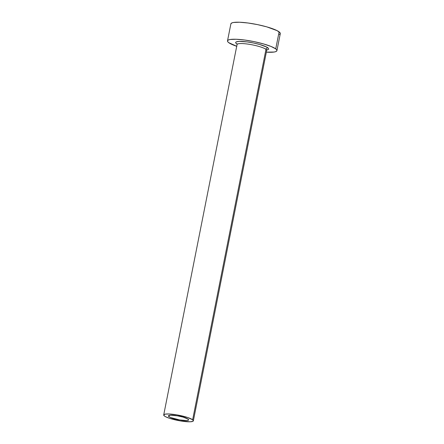 <?xml version="1.0" encoding="UTF-8"?>
<svg xmlns="http://www.w3.org/2000/svg" width="444" height="444" viewBox="0 0 444 444"><rect width="100%" height="100%" fill="white"/><g stroke="black" fill="none" stroke-linecap="round" stroke-linejoin="round"><path stroke-width="0.67" d="M168.887 416.6A10.323 1.809 11.2 0 1 168.404 415.873A10.323 1.809 11.2 0 1 177.128 415.784A10.323 1.809 11.2 0 1 188.178 419.164L188.6 419.597L188.284 420.252L186.48 420.551L179.709 419.941L170.818 417.599L168.887 416.6L168.431 415.795L170.585 415.212L177.356 415.823L183.15 417.121L188.178 419.164A10.323 1.809 11.2 0 1 188.661 419.885A10.323 1.809 11.2 0 1 179.937 419.98A10.323 1.809 11.2 0 1 168.887 416.6L169.131 415.39L168.887 416.6M237.057 44.067L236.458 43.662A16.872 2.958 11.2 0 1 247.119 41.914A16.872 2.958 11.2 0 1 267.976 47.852A1.765 1.632 -53 0 0 265.989 49.334A15.113 2.647 -168.8 0 0 250.721 44.544A15.113 2.647 -168.8 0 0 237.229 44.234M266.55 49.878L267.11 49.717L266.7 50.394A15.113 2.647 -168.8 0 0 265.989 49.334L192.646 419.758A15.113 2.647 11.2 0 1 193.356 420.818A15.113 2.647 11.2 0 1 180.586 420.951A15.113 2.647 11.2 0 1 164.419 416.006A15.113 2.647 11.2 0 1 163.708 414.946A15.113 2.647 11.2 0 1 176.479 414.813A15.113 2.647 11.2 0 1 192.646 419.758L265.989 49.334A15.113 2.647 -168.8 0 0 249.822 44.394A15.113 2.647 -168.8 0 0 237.057 44.528L163.708 414.946M276.917 50.649L280.292 33.622A25.186 4.418 -168.8 0 0 279.11 31.857L275.735 48.884A25.186 4.418 11.2 0 1 276.917 50.649A25.186 4.418 11.2 0 1 266.35 52.159L274.22 52.026L275.996 51.543L276.856 50.838L276.767 49.944L275.735 48.884L279.11 31.857A25.186 4.418 -168.8 0 0 252.164 23.621A25.186 4.418 -168.8 0 0 230.88 23.843L227.511 40.865A25.186 4.418 11.2 0 1 248.79 40.643A25.186 4.418 11.2 0 1 275.735 48.884L271.034 46.448L263.47 43.912L254.19 41.653L244.611 40.021L236.191 39.261L230.208 39.488L228.432 39.971L227.572 40.676L227.661 41.575L228.693 42.635A25.186 4.418 11.2 0 1 227.511 40.865M236.708 46.287A25.186 4.418 11.2 0 1 228.693 42.635L236.88 46.348M236.458 43.662L235.764 42.951L235.709 42.352L236.28 41.88L239.222 41.397L247.119 41.914L253.541 43.007L259.757 44.517L266.678 47.058L267.976 47.852L268.725 49.162L266.872 49.972M279.365 34.521L280.225 33.816L280.136 32.917L277.173 30.675L266.844 26.884L257.564 24.625L247.985 22.994L239.56 22.233L233.577 22.466L231.807 22.944L230.88 23.854M192.646 419.758L187.734 417.526L176.812 414.868L168.92 413.98L165.329 414.119L163.747 414.829L164.419 416.006L165.579 416.716L169.331 418.237L180.253 420.89L190.165 421.783L192.801 421.35L193.318 420.929L192.646 419.758M265.989 49.334A1.765 1.632 127 0 1 267.976 47.852M237.179 43.962L236.93 43.74L237.057 44.528M266.7 50.394L193.356 420.818"/></g></svg>
